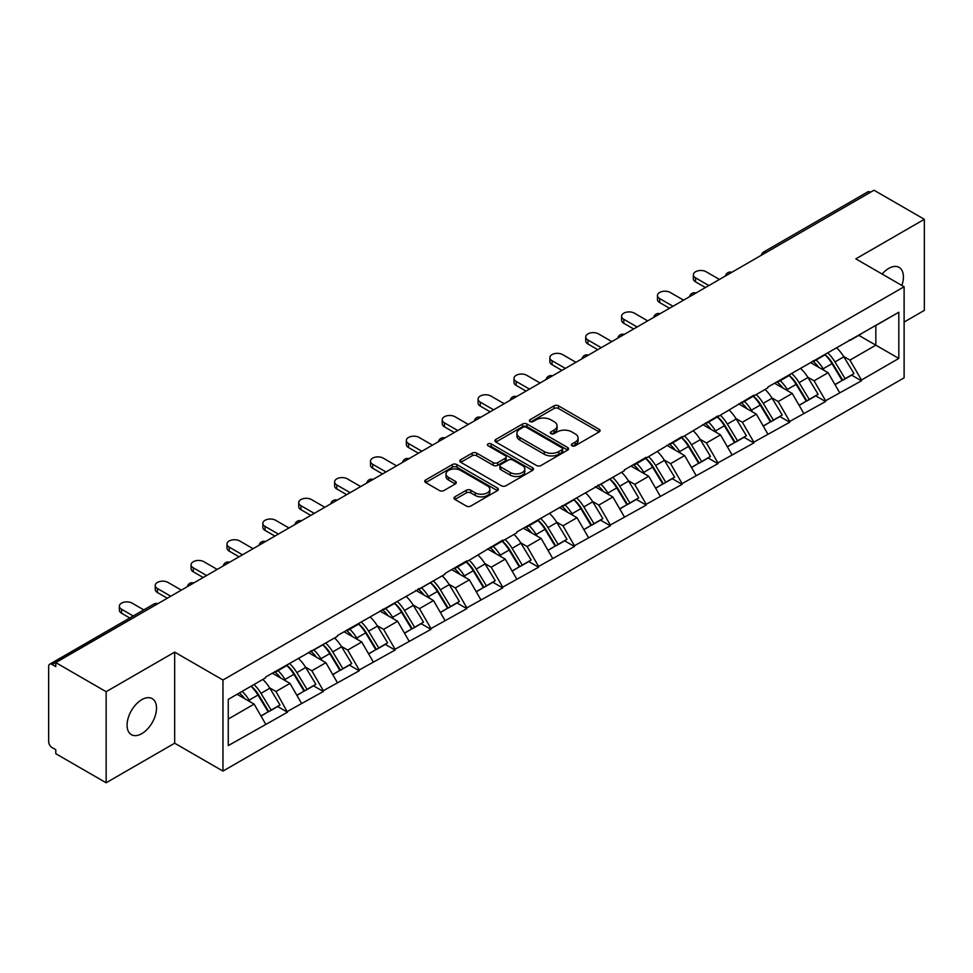 <?xml version="1.0" encoding="UTF-8"?>
<svg xmlns="http://www.w3.org/2000/svg" width="973" height="973" viewBox="0 0 973 973"><rect width="100%" height="100%" fill="white"/><g stroke="black" fill="none" stroke-linecap="round" stroke-linejoin="round"><path stroke-width="1.46" d="M571.99 445.78A2.238 1.289 0 0 0 575.152 445.78L599.137 431.927A3.187 1.849 0 0 0 600.073 430.625A3.187 1.849 0 0 0 599.137 429.324L558.514 405.863A3.187 1.849 0 0 0 553.99 405.863L530.005 419.716A2.238 1.289 0 0 0 529.361 420.628A2.238 1.289 0 0 0 530.005 421.54A2.238 1.289 0 0 0 533.168 421.54L536.281 419.752A10.217 5.899 0 0 1 550.718 419.752L554.111 421.698A10.217 5.899 0 0 1 557.103 425.87A10.217 5.899 0 0 1 554.111 430.042L550.998 431.83A2.238 1.289 0 0 0 550.353 432.742A2.238 1.289 0 0 0 550.998 433.654A2.238 1.289 0 0 0 554.16 433.654L557.261 431.866A10.217 5.899 0 0 1 571.71 431.866L575.104 433.824A10.217 5.899 0 0 1 578.096 437.996A10.217 5.899 0 0 1 575.104 442.168L571.99 443.956A2.238 1.289 0 0 0 571.346 444.868A2.238 1.289 0 0 0 571.99 445.78L571.99 443.956M141.79 699.66A20.81 12.017 -60 0 1 152.189 698.626A20.81 12.017 -60 0 1 155.388 715.301A20.81 12.017 -60 0 1 141.79 733.642A20.81 12.017 -60 0 1 131.379 734.676A20.81 12.017 -60 0 1 128.193 718.001A20.81 12.017 -60 0 1 141.79 699.66M882.11 274.045A20.81 12.017 -60 0 1 888.702 268.426A20.81 12.017 -60 0 1 899.113 267.393A20.81 12.017 -60 0 1 901.862 285.454M454.902 496.826A3.187 1.849 0 0 0 453.965 498.14A3.187 1.849 0 0 0 454.902 499.441L466.298 506.021A3.187 1.849 0 0 0 470.81 506.021L497.446 490.635A3.187 1.849 0 0 0 498.383 489.334A3.187 1.849 0 0 0 497.446 488.032L456.824 464.571A3.187 1.849 0 0 0 452.311 464.571L425.675 479.957A3.187 1.849 0 0 0 424.739 481.258A3.187 1.849 0 0 0 425.675 482.559L439.443 490.514A3.187 1.849 0 0 0 443.956 490.514L455.352 483.934A3.187 1.849 0 0 0 456.288 482.632A3.187 1.849 0 0 0 455.352 481.319L448.529 477.378A8.538 4.926 0 0 1 446.023 473.9A8.538 4.926 0 0 1 451.29 469.339A8.538 4.926 0 0 1 460.606 470.409L487.351 485.855A8.538 4.926 0 0 1 489.845 489.334A8.538 4.926 0 0 1 484.578 493.895A8.538 4.926 0 0 1 475.274 492.825L470.81 490.246A3.187 1.849 0 0 0 466.298 490.246L454.902 496.826L454.902 499.441M174.666 652.129L106.142 691.694L55.777 662.613L873.985 190.222L924.35 219.302L855.826 258.867L904.112 286.755L222.963 680.005L174.666 652.129L174.666 743.202L222.963 771.09L222.963 680.005M536.5 465.483A3.187 1.849 0 0 0 541.012 465.483L567.648 450.11A3.187 1.849 0 0 0 568.585 448.808A3.187 1.849 0 0 0 567.648 447.507L527.025 424.046A3.187 1.849 0 0 0 522.501 424.046L495.865 439.419A3.187 1.849 0 0 0 494.941 440.733A3.187 1.849 0 0 0 495.865 442.034L536.5 465.483M488.981 446.266A2.238 1.289 0 0 1 491.243 446.571L532.511 470.397L505.911 485.758A3.187 1.849 0 0 1 501.399 485.758L460.776 462.297L460.776 459.694A3.187 1.849 0 0 0 459.84 460.995A3.187 1.849 0 0 0 460.776 462.297M460.776 459.694L472.173 453.114A3.187 1.849 0 0 1 476.685 453.114L493.165 462.625A3.187 1.849 0 0 0 497.677 462.625L505.242 458.259A3.187 1.849 0 0 0 506.179 456.957A3.187 1.849 0 0 0 505.242 455.656L488.081 445.743A2.238 1.289 0 0 1 487.424 444.831A2.238 1.289 0 0 1 488.811 443.639A2.238 1.289 0 0 1 491.243 443.919L532.547 467.77A3.187 1.849 0 0 1 533.484 469.071A3.187 1.849 0 0 1 532.547 470.373L532.547 467.77M222.963 771.09L904.112 377.828L904.112 286.755M251.18 686.16A21.795 12.576 -120 0 1 258.636 694.88L268.791 711.652L277.646 706.532L287.473 712.212L275.967 691.499L269.594 687.814M287.473 712.212L228.254 745.598L228.254 699.392L265.617 677.816L265.617 677.026L337.363 636.391L337.363 635.6L444.989 574.265L444.989 573.462L466.833 560.849L466.833 561.652L502.713 540.137L502.713 540.939L516.736 532.839L516.736 532.036L624.362 470.701L624.362 469.898L646.206 457.286L646.206 458.088L682.085 436.573L682.085 437.376L717.952 415.872L717.952 416.663L753.832 395.16L753.832 395.95L767.855 387.85L767.855 387.059L898.821 312.236L898.821 358.441L861.458 380.017L849.952 360.107L843.591 356.422M825.165 354.768A21.795 12.576 -120 0 1 832.62 363.488L842.776 380.261L851.63 375.14L861.458 380.82L861.458 380.017M861.458 380.82L825.578 400.73L814.085 380.82L807.712 377.135M789.285 375.481A21.795 12.576 -120 0 1 796.753 384.201L806.909 400.973L815.763 395.853L825.578 401.533L825.578 400.73M825.578 401.533L789.711 421.443L778.205 401.533L771.832 397.848M753.418 396.193A21.795 12.576 -120 0 1 760.874 404.914L771.03 421.686L779.884 416.566L789.711 422.246L789.711 421.443M789.711 422.246L753.832 442.156L742.338 422.246L735.965 418.56M717.539 416.906A21.795 12.576 -120 0 1 725.007 425.627L735.15 442.399L744.004 437.278L753.832 442.958L753.832 442.156M753.832 442.958L717.952 462.868L706.459 442.958L700.086 439.273M681.672 437.619A21.795 12.576 -120 0 1 689.127 446.339L699.283 463.099L708.137 457.991L717.952 463.659L717.952 462.868M717.952 463.659L682.085 483.581L670.592 463.659L664.218 459.986M645.792 458.332A21.795 12.576 -120 0 1 653.248 467.052L663.404 483.812L672.258 478.704L682.085 484.372L682.085 483.581M682.085 484.372L646.206 504.294L634.712 484.372L628.339 480.698M609.913 479.044A21.795 12.576 -120 0 1 617.381 487.765L627.536 504.525L636.391 499.417L646.206 505.084L646.206 504.294M646.206 505.084L610.339 525.006L598.833 505.084L592.472 501.411M574.046 499.757A21.795 12.576 -120 0 1 581.501 508.478L591.657 525.238L600.511 520.129L610.339 525.797L610.339 525.006M610.339 525.797L574.459 545.719L562.966 525.797L556.592 522.124M538.166 520.458A21.795 12.576 -120 0 1 545.634 529.19L555.79 545.95L564.644 540.842L574.459 546.51L574.459 545.719M574.459 546.51L538.592 566.432L527.086 546.51L520.713 542.837M502.299 541.17A21.795 12.576 -120 0 1 509.755 549.891L519.91 566.663L528.765 561.555L538.592 567.223L538.592 566.432M538.592 567.223L502.713 587.133L491.219 567.223L484.846 563.549M466.42 561.883A21.795 12.576 -120 0 1 473.875 570.604L484.031 587.376L492.885 582.268L502.713 587.935L502.713 587.133M502.713 587.935L466.833 607.845L455.34 587.935L448.967 584.262M430.553 582.596A21.795 12.576 -120 0 1 438.008 591.316L448.164 608.089L457.018 602.98L466.833 608.648L466.833 607.845M466.833 608.648L430.966 628.558L419.46 608.648L413.099 604.975M394.673 603.309A21.795 12.576 -120 0 1 402.129 612.029L412.284 628.801L421.139 623.693L430.966 629.361L430.966 628.558M430.966 629.361L395.087 649.271L383.593 629.361L377.22 625.675M358.794 624.021A21.795 12.576 -120 0 1 366.262 632.742L376.417 649.514L385.272 644.394L395.087 650.073L395.087 649.271M395.087 650.073L359.219 669.983L347.714 650.073L341.353 646.388M322.927 644.734A21.795 12.576 -120 0 1 330.382 653.455L340.538 670.227L349.392 665.106L359.219 670.786L359.219 669.983M359.219 670.786L323.34 690.696L311.846 670.786L305.473 667.101M287.047 665.447A21.795 12.576 -120 0 1 294.515 674.167L304.671 690.939L313.513 685.819L323.34 691.499L323.34 690.696M323.34 691.499L287.473 711.409M275.274 671.443L275.967 671.844L287.473 665.204M275.967 691.499L289.99 683.399L272.294 673.17M301.496 703.309L289.99 683.399M311.153 650.73L311.846 651.132L323.34 644.491M311.846 670.786L325.87 662.686L308.161 652.457M337.363 682.596L325.87 662.686M347.033 630.018L347.714 630.419L359.219 623.778M347.714 650.073L361.749 641.973L344.041 631.745M373.243 661.883L361.749 641.973M382.9 609.305L383.593 609.706L395.087 603.065M383.593 629.361L397.616 621.261L379.908 611.032M409.122 641.171L397.616 621.261M418.779 588.604L419.46 588.993L430.966 582.353M419.46 608.648L433.496 600.548L415.787 590.319M444.989 620.458L433.496 600.548M454.646 567.891L455.34 568.281L466.833 561.652M455.34 587.935L469.363 579.835L451.654 569.619M480.869 599.757L469.363 579.835M490.526 547.179L491.219 547.568L502.713 540.939M491.219 567.223L505.242 559.122L487.534 548.906M516.736 579.044L505.242 559.122M526.393 526.466L527.086 526.867L538.592 520.227M527.086 546.51L541.122 538.41L523.413 528.193M552.615 558.332L541.122 538.41M562.272 505.753L562.966 506.155L574.459 499.514M562.966 525.797L576.989 517.697L559.28 507.48M588.495 537.619L576.989 517.697M598.152 485.041L598.833 485.442L610.339 478.801M598.833 505.084L612.868 496.984L595.16 486.768M624.362 516.906L612.868 496.984M634.019 464.328L634.712 464.729L646.206 458.088M634.712 484.372L648.736 476.271L631.027 466.055M660.241 496.194L648.736 476.271M669.898 443.615L670.592 444.016L682.085 437.376M670.592 463.659L684.615 455.571L666.906 445.342M696.109 475.481L684.615 455.571M705.766 422.902L706.459 423.304L717.952 416.663M706.459 442.958L720.482 434.858L702.786 424.629M731.988 454.768L720.482 434.858M741.645 402.19L742.338 402.591L753.832 395.95M742.338 422.246L756.362 414.145L738.653 403.917M767.855 434.055L756.362 414.145M777.524 381.477L778.205 381.878L789.711 375.237M778.205 401.533L792.241 393.433L774.532 383.204M803.734 413.343L792.241 393.433M813.392 360.764L814.085 361.165L825.578 354.525M814.085 380.82L828.108 372.72L810.4 362.491M839.614 392.63L828.108 372.72M870.543 192.216L766.371 252.36M764.9 253.211A4.877 2.822 120 0 1 766.14 252.226A4.877 2.822 60 0 0 763.696 251.983L867.867 191.839A4.877 2.822 60 0 1 870.312 192.082M849.271 340.051L849.952 340.453L861.458 333.812M849.952 360.107L875.834 345.172L875.834 325.517L898.821 312.236M858.806 335.344L898.821 358.441M904.112 322.063L924.35 310.387L924.35 219.302M106.142 691.694L106.142 782.779L55.777 753.698L55.777 749.709L52.104 747.592A4.877 2.822 -120 0 1 48.65 741.608L48.65 666.469A4.877 2.822 -120 0 1 49.659 664.231A4.877 2.822 -120 0 1 52.104 664.474L55.777 666.602L55.777 662.613M106.142 782.779L174.666 743.202M228.254 719.047L254.123 704.111L237.108 694.284M265.617 724.021L254.123 704.111M832.122 363.878L833.253 364.534M796.242 384.59L797.386 385.247M760.375 405.303L761.506 405.96M724.496 426.016L725.639 426.673M688.616 446.729L689.76 447.385M652.749 467.441L653.892 468.098M616.87 488.154L618.013 488.811M581.003 508.867L582.134 509.524M545.123 529.58L546.267 530.236M509.256 550.292L510.387 550.949M473.377 570.993L474.52 571.65M437.497 591.706L438.641 592.362M401.63 612.418L402.761 613.075M365.751 633.131L366.894 633.788M329.883 653.844L331.015 654.501M294.004 674.557L295.147 675.213M258.125 695.269L259.268 695.926M572.89 446.096L575.104 444.819A10.217 5.899 0 0 0 578.096 440.647L578.096 437.996M557.103 425.87L557.103 428.521A10.217 5.899 0 0 1 554.111 432.693L551.898 433.97M599.137 429.324L599.137 431.927L558.514 408.526A3.187 1.849 0 0 0 553.99 408.526L530.905 421.856M567.648 447.507L567.648 450.11L527.025 426.697A3.187 1.849 0 0 0 522.501 426.697L495.914 442.058M562.005 449.721A2.238 1.289 0 0 0 562.662 448.808A2.238 1.289 0 0 0 562.005 447.896L526.344 427.305A2.238 1.289 0 0 0 523.182 427.305L519.91 429.19A10.217 5.899 0 0 0 516.918 433.362A10.217 5.899 0 0 0 519.91 437.534L544.284 451.606A10.217 5.899 0 0 0 558.733 451.606L562.005 449.721L562.005 452.372A2.238 1.289 0 0 0 562.662 451.46L562.662 448.808M516.918 433.362L516.918 436.026A10.217 5.899 0 0 0 519.91 440.185L519.91 437.534M562.005 452.372L558.733 454.269A10.217 5.899 0 0 1 544.284 454.269L519.91 440.185M460.813 462.321L472.173 455.765L472.173 453.114M506.179 456.957L506.179 459.609A3.187 1.849 0 0 1 505.242 460.91L497.677 465.276A3.187 1.849 0 0 1 493.165 465.276L476.685 455.765A3.187 1.849 0 0 0 472.173 455.765M510.266 472.489A8.538 4.926 0 0 0 519.57 473.559A8.538 4.926 0 0 0 524.836 469.01A8.538 4.926 0 0 0 522.331 465.52L512.917 460.083A3.187 1.849 0 0 0 508.393 460.083L500.84 464.449A3.187 1.849 0 0 0 499.903 465.751A3.187 1.849 0 0 0 500.84 467.052L510.266 472.489L510.266 475.152A8.538 4.926 0 0 0 519.57 476.223A8.538 4.926 0 0 0 524.836 471.662L524.836 469.01M499.903 465.751L499.903 468.402A3.187 1.849 0 0 0 500.84 469.704L500.84 467.052M510.266 475.152L500.84 469.704M489.845 489.334L489.845 491.997A8.538 4.926 0 0 1 484.578 496.546A8.538 4.926 0 0 1 475.274 495.476L470.81 492.91A3.187 1.849 0 0 0 466.298 492.91L454.938 499.465M446.023 473.9L446.023 476.551A8.538 4.926 0 0 0 448.529 480.042L448.529 477.378M455.315 483.958L448.529 480.042M497.41 490.66L456.824 467.235A3.187 1.849 0 0 0 452.311 467.235L425.712 482.584M695.537 277.852L695.537 281.842A7.48 4.318 180 0 1 693.348 278.789L693.348 274.8A7.48 4.318 0 0 0 695.537 277.852L708.879 285.551M719.448 279.446L706.118 271.747A7.48 4.318 0 0 0 697.957 270.81A7.48 4.318 0 0 0 693.348 274.8M836.841 348.03A26.672 15.398 60 0 1 843.822 356.823L834.968 361.932A26.672 15.398 -120 0 0 827.987 353.138M834.968 361.932L845.123 378.692L853.978 373.583L843.822 356.823M842.776 380.261L845.123 378.692M851.63 375.14L853.978 373.583M812.735 361.141A21.795 12.576 60 0 1 818.743 367.308M816.14 359.974A26.672 15.398 60 0 1 823.134 368.767L824.131 370.421M835.041 384.724L842.144 380.419L831.988 363.659A26.672 15.398 -120 0 0 824.995 354.865M842.144 380.419L834.956 384.566M695.537 281.842L705.425 287.546M659.658 298.565L659.658 302.554A7.48 4.318 180 0 1 657.468 299.502L657.468 295.512A7.48 4.318 0 0 0 659.658 298.565L673 306.264M683.581 300.158L670.239 292.459A7.48 4.318 0 0 0 662.09 291.523A7.48 4.318 0 0 0 657.468 295.512M800.961 368.743A26.672 15.398 60 0 1 807.955 377.524L799.101 382.644A26.672 15.398 -120 0 0 792.107 373.851M799.101 382.644L809.256 399.404L818.111 394.296L807.955 377.524M806.909 400.973L809.256 399.404M815.763 395.853L818.111 394.296M776.868 381.854A21.795 12.576 60 0 1 782.876 388.02M780.261 380.686A26.672 15.398 60 0 1 787.254 389.48L788.252 391.134M799.174 405.437L806.264 401.131L796.109 384.371A26.672 15.398 -120 0 0 789.115 375.578M806.264 401.131L799.076 405.279M659.658 302.554L669.546 308.259M623.79 319.278L623.79 323.267A7.48 4.318 180 0 1 621.601 320.202L621.601 316.225A7.48 4.318 0 0 0 623.79 319.278L637.12 326.977M647.702 320.871L634.372 313.172A7.48 4.318 0 0 0 626.211 312.236A7.48 4.318 0 0 0 621.601 316.225M765.094 389.455A26.672 15.398 60 0 1 772.076 398.237L763.221 403.357A26.672 15.398 -120 0 0 756.24 394.564M763.221 403.357L773.377 420.117L782.231 415.009L772.076 398.237M771.03 421.686L773.377 420.117M779.884 416.566L782.231 415.009M740.988 402.567A21.795 12.576 60 0 1 746.996 408.733M744.394 401.399A26.672 15.398 60 0 1 751.375 410.192L752.384 411.847M763.294 426.15L770.385 421.844L760.229 405.084A26.672 15.398 -120 0 0 753.248 396.291M770.385 421.844L763.209 425.992M623.79 323.267L633.678 328.971M587.911 339.991L587.911 343.968A7.48 4.318 180 0 1 585.722 340.915L585.722 336.938A7.48 4.318 0 0 0 587.911 339.991L601.253 347.689M611.835 341.584L598.492 333.885A7.48 4.318 0 0 0 590.343 332.948A7.48 4.318 0 0 0 585.722 336.938M729.215 410.168A26.672 15.398 60 0 1 736.208 418.949L727.354 424.07A26.672 15.398 -120 0 0 720.361 415.276M727.354 424.07L737.51 440.83L746.364 435.722L736.208 418.949M735.15 442.399L737.51 440.83M744.004 437.278L746.364 435.722M705.109 423.279A21.795 12.576 60 0 1 711.129 429.446M708.514 422.112A26.672 15.398 60 0 1 715.508 430.905L716.505 432.559M727.415 446.862L734.518 442.557L724.362 425.785A26.672 15.398 -120 0 0 717.369 417.003M734.518 442.557L727.33 446.704M587.911 343.968L597.799 349.684M552.044 360.703L552.044 364.68A7.48 4.318 180 0 1 549.854 361.628L549.854 357.65A7.48 4.318 0 0 0 552.044 360.703L565.374 368.402M575.955 362.297L562.613 354.598A7.48 4.318 0 0 0 554.464 353.661A7.48 4.318 0 0 0 549.854 357.65M693.335 430.881A26.672 15.398 60 0 1 700.329 439.662L691.475 444.783A26.672 15.398 -120 0 0 684.481 435.989M691.475 444.783L701.63 461.543L710.485 456.434L700.329 439.662M699.283 463.099L701.63 461.543M708.137 457.991L710.485 456.434M669.242 443.992A21.795 12.576 60 0 1 675.25 450.158M672.647 442.824A26.672 15.398 60 0 1 679.628 451.618L680.638 453.272M691.548 467.575L698.638 463.27L688.483 446.498A26.672 15.398 -120 0 0 681.501 437.716M698.638 463.27L691.462 467.417M552.044 364.68L561.932 370.397M516.164 381.416L516.164 385.393A7.48 4.318 180 0 1 513.975 382.34L513.975 378.363A7.48 4.318 0 0 0 516.164 381.416L529.507 389.115M540.076 383.009L526.746 375.31A7.48 4.318 0 0 0 518.597 374.374A7.48 4.318 0 0 0 513.975 378.363M657.468 451.594A26.672 15.398 60 0 1 664.45 460.375L655.595 465.483A26.672 15.398 -120 0 0 648.614 456.702M655.595 465.483L665.751 482.255L674.605 477.147L664.45 460.375M663.404 483.812L665.751 482.255M672.258 478.704L674.605 477.147M633.362 464.705A21.795 12.576 60 0 1 639.37 470.871M636.768 463.537A26.672 15.398 60 0 1 643.761 472.331L644.758 473.985M655.668 488.288L662.771 483.982L652.615 467.21A26.672 15.398 -120 0 0 645.622 458.429M662.771 483.982L655.583 488.13M516.164 385.393L526.052 391.11M480.285 402.129L480.285 406.106A7.48 4.318 180 0 1 478.096 403.053L478.096 399.076A7.48 4.318 0 0 0 480.285 402.129L493.627 409.828M504.209 403.722L490.866 396.023A7.48 4.318 0 0 0 482.717 395.087A7.48 4.318 0 0 0 478.096 399.076M621.589 472.294A26.672 15.398 60 0 1 628.582 481.088L619.728 486.196A26.672 15.398 -120 0 0 612.735 477.415M619.728 486.196L629.884 502.968L638.738 497.86L628.582 481.088M627.536 504.525L629.884 502.968M636.391 499.417L638.738 497.86M597.495 485.418A21.795 12.576 60 0 1 603.503 491.584M600.9 484.25A26.672 15.398 60 0 1 607.882 493.043L608.879 494.685M619.801 509.001L626.892 504.695L616.736 487.923A26.672 15.398 -120 0 0 609.743 479.142M626.892 504.695L619.704 508.843M480.285 406.106L490.173 411.822M444.418 422.841L444.418 426.819A7.48 4.318 180 0 1 442.229 423.766L442.229 419.789A7.48 4.318 0 0 0 444.418 422.841L457.76 430.54M468.329 424.435L454.999 416.736A7.48 4.318 0 0 0 446.838 415.799A7.48 4.318 0 0 0 442.229 419.789M585.722 493.007A26.672 15.398 60 0 1 592.703 501.8L583.849 506.909A26.672 15.398 -120 0 0 576.867 498.127M583.849 506.909L594.004 523.681L602.859 518.573L592.703 501.8M591.657 525.238L594.004 523.681M600.511 520.129L602.859 518.573M561.616 506.13A21.795 12.576 60 0 1 567.624 512.297M565.021 504.963A26.672 15.398 60 0 1 572.015 513.744L573.012 515.398M583.922 529.701L591.012 525.408L580.869 508.636A26.672 15.398 -120 0 0 573.875 499.854M591.012 525.408L583.836 529.555M444.418 426.819L454.306 432.535M408.538 443.554L408.538 447.531A7.48 4.318 180 0 1 406.349 444.479L406.349 440.501A7.48 4.318 0 0 0 408.538 443.554L421.881 451.253M432.462 445.148L419.12 437.436A7.48 4.318 0 0 0 410.971 436.5A7.48 4.318 0 0 0 406.349 440.501M549.842 513.72A26.672 15.398 60 0 1 556.836 522.513L547.981 527.621A26.672 15.398 -120 0 0 540.988 518.84M547.981 527.621L558.137 544.394L566.991 539.285L556.836 522.513M555.79 545.95L558.137 544.394M564.644 540.842L566.991 539.285M525.748 526.843A21.795 12.576 60 0 1 531.757 533.009M529.142 525.675A26.672 15.398 60 0 1 536.135 534.457L537.132 536.111M548.042 550.414L555.145 546.121L544.989 529.348A26.672 15.398 -120 0 0 537.996 520.567M555.145 546.121L547.957 550.268M408.538 447.531L418.426 453.236M372.671 464.267L372.671 468.244A7.48 4.318 180 0 1 370.482 465.191L370.482 461.202A7.48 4.318 0 0 0 372.671 464.267L386.001 471.966M396.583 465.86L383.253 458.149A7.48 4.318 0 0 0 375.091 457.213A7.48 4.318 0 0 0 370.482 461.202M513.963 534.432A26.672 15.398 60 0 1 520.956 543.226L512.102 548.334A26.672 15.398 -120 0 0 505.121 539.553M512.102 548.334L522.258 565.106L531.112 559.986L520.956 543.226M519.91 566.663L522.258 565.106M528.765 561.555L531.112 559.986M489.869 547.556A21.795 12.576 60 0 1 495.877 553.722M493.275 546.388A26.672 15.398 60 0 1 500.256 555.169L501.265 556.824M512.175 571.127L519.266 566.833L509.11 550.061A26.672 15.398 -120 0 0 502.129 541.268M519.266 566.833L512.09 570.981M372.671 468.244L382.559 473.948M336.792 484.968L336.792 488.957A7.48 4.318 180 0 1 334.603 485.904L334.603 481.915A7.48 4.318 0 0 0 336.792 484.968L350.134 492.679M360.715 486.561L347.373 478.862A7.48 4.318 0 0 0 339.224 477.925A7.48 4.318 0 0 0 334.603 481.915M478.096 555.145A26.672 15.398 60 0 1 485.089 563.939L476.235 569.047A26.672 15.398 -120 0 0 469.241 560.253M476.235 569.047L486.391 585.819L495.233 580.699L485.089 563.939M484.031 587.376L486.391 585.819M492.885 582.268L495.233 580.699M453.99 568.268A21.795 12.576 60 0 1 460.01 574.435M457.395 567.101A26.672 15.398 60 0 1 464.389 575.882L465.386 577.536M476.296 591.839L483.399 587.546L473.243 570.774A26.672 15.398 -120 0 0 466.249 561.98M483.399 587.546L476.211 591.693M336.792 488.957L346.68 494.661M300.925 505.68L300.925 509.67A7.48 4.318 180 0 1 298.723 506.617L298.723 502.627A7.48 4.318 0 0 0 300.925 505.68L314.255 513.379M324.836 507.274L311.494 499.575A7.48 4.318 0 0 0 303.345 498.638A7.48 4.318 0 0 0 298.723 502.627M442.216 575.858A26.672 15.398 60 0 1 449.21 584.651L440.355 589.76A26.672 15.398 -120 0 0 433.362 580.966M440.355 589.76L450.511 606.532L459.365 601.411L449.21 584.651M448.164 608.089L450.511 606.532M457.018 602.98L459.365 601.411M418.122 588.981A21.795 12.576 60 0 1 424.131 595.148M421.528 587.814A26.672 15.398 60 0 1 428.509 596.595L429.519 598.249M440.428 612.552L447.519 608.247L437.364 591.487A26.672 15.398 -120 0 0 430.382 582.693M447.519 608.247L440.331 612.406M300.925 509.67L310.813 515.374M265.045 526.393L265.045 530.382A7.48 4.318 180 0 1 262.856 527.33L262.856 523.34A7.48 4.318 0 0 0 265.045 526.393L278.387 534.092M288.957 527.986L275.627 520.287A7.48 4.318 0 0 0 267.478 519.351A7.48 4.318 0 0 0 262.856 523.34M406.349 596.571A26.672 15.398 60 0 1 413.33 605.364L404.476 610.472A26.672 15.398 -120 0 0 397.495 601.679M404.476 610.472L414.632 627.244L423.486 622.124L413.33 605.364M412.284 628.801L414.632 627.244M421.139 623.693L423.486 622.124M382.243 609.694A21.795 12.576 60 0 1 388.251 615.848M385.649 608.526A26.672 15.398 60 0 1 392.642 617.308L393.639 618.962M404.549 633.265L411.652 628.959L401.496 612.199A26.672 15.398 -120 0 0 394.503 603.406M411.652 628.959L404.464 633.107M265.045 530.382L274.933 536.087M229.166 547.106L229.166 551.095A7.48 4.318 180 0 1 226.977 548.042L226.977 544.053A7.48 4.318 0 0 0 229.166 547.106L242.508 554.805M253.089 548.699L239.747 541A7.48 4.318 0 0 0 231.598 540.064A7.48 4.318 0 0 0 226.977 544.053M370.47 617.283A26.672 15.398 60 0 1 377.463 626.077L368.609 631.185A26.672 15.398 -120 0 0 361.615 622.392M368.609 631.185L378.765 647.945L387.619 642.837L377.463 626.077M376.417 649.514L378.765 647.945M385.272 644.394L387.619 642.837M346.376 630.407A21.795 12.576 60 0 1 352.384 636.561M349.781 629.227A26.672 15.398 60 0 1 356.763 638.02L357.76 639.675M368.682 653.978L375.773 649.672L365.617 632.912A26.672 15.398 -120 0 0 358.623 624.119M375.773 649.672L368.585 653.82M229.166 551.095L239.054 556.799M193.299 567.818L193.299 571.808A7.48 4.318 180 0 1 191.109 568.755L191.109 564.766A7.48 4.318 0 0 0 193.299 567.818L206.629 575.517M217.21 569.412L203.88 561.713A7.48 4.318 0 0 0 195.719 560.776A7.48 4.318 0 0 0 191.109 564.766M334.603 637.996A26.672 15.398 60 0 1 341.584 646.777L332.73 651.898A26.672 15.398 -120 0 0 325.748 643.104M332.73 651.898L342.885 668.658L351.74 663.55L341.584 646.777M340.538 670.227L342.885 668.658M349.392 665.106L351.74 663.55M310.496 651.107A21.795 12.576 60 0 1 316.505 657.274M313.902 649.94A26.672 15.398 60 0 1 320.895 658.733L321.893 660.387M332.802 674.69L339.893 670.385L329.738 653.625A26.672 15.398 -120 0 0 322.756 644.831M339.893 670.385L332.717 674.532M193.299 571.808L203.187 577.512M157.419 588.531L157.419 592.521A7.48 4.318 180 0 1 155.23 589.468L155.23 585.478A7.48 4.318 0 0 0 157.419 588.531L170.762 596.23M181.343 590.125L168.001 582.426A7.48 4.318 0 0 0 159.852 581.489A7.48 4.318 0 0 0 155.23 585.478M298.723 658.709A26.672 15.398 60 0 1 305.717 667.49L296.862 672.611A26.672 15.398 -120 0 0 289.869 663.817M296.862 672.611L307.018 689.37L315.872 684.262L305.717 667.49M304.671 690.939L307.018 689.37M313.513 685.819L315.872 684.262M274.617 671.82A21.795 12.576 60 0 1 280.638 677.986M278.023 670.652A26.672 15.398 60 0 1 285.016 679.446L286.013 681.1M296.923 695.403L304.026 691.098L293.87 674.338A26.672 15.398 -120 0 0 286.877 665.544M304.026 691.098L296.838 695.245M157.419 592.521L167.307 598.225M121.552 609.244L121.552 613.221A7.48 4.318 180 0 1 119.363 610.168L119.363 606.191A7.48 4.318 0 0 0 121.552 609.244L133.228 615.982M143.809 609.876L132.121 603.138A7.48 4.318 0 0 0 123.972 602.202A7.48 4.318 0 0 0 119.363 606.191M262.844 679.422A26.672 15.398 60 0 1 269.837 688.203L260.983 693.323A26.672 15.398 -120 0 0 253.989 684.53M260.983 693.323L271.139 710.083L279.993 704.975L269.837 688.203M268.791 711.652L271.139 710.083M277.646 706.532L279.993 704.975M239.334 692.995A21.795 12.576 60 0 1 244.758 698.699M242.155 691.365A26.672 15.398 60 0 1 249.137 700.159L250.146 701.813M261.056 716.116L268.147 711.81L257.991 695.05A26.672 15.398 -120 0 0 251.01 686.257M268.147 711.81L260.971 715.958M121.552 613.221L129.774 617.977M156.507 604.464L52.104 664.474M157.517 603.88A4.877 2.822 -60 0 0 156.276 604.33A4.877 2.822 -120 0 0 153.831 604.087L49.659 664.231M729.02 273.924A4.877 2.822 120 0 1 730.261 272.939A4.877 2.822 -60 0 1 731.501 272.489M693.153 294.637A4.877 2.822 120 0 1 694.381 293.651A4.877 2.822 -60 0 1 695.622 293.201M657.274 315.349A4.877 2.822 120 0 1 658.514 314.364A4.877 2.822 -60 0 1 659.755 313.914M621.394 336.062A4.877 2.822 120 0 1 622.635 335.077A4.877 2.822 -60 0 1 623.875 334.627M585.527 356.775A4.877 2.822 120 0 1 586.768 355.79A4.877 2.822 -60 0 1 588.008 355.34M549.648 377.488A4.877 2.822 120 0 1 550.888 376.502A4.877 2.822 -60 0 1 552.129 376.052M513.78 398.188A4.877 2.822 120 0 1 515.021 397.215A4.877 2.822 -60 0 1 516.249 396.765M477.901 418.901A4.877 2.822 120 0 1 479.142 417.928A4.877 2.822 -60 0 1 480.382 417.478M442.034 439.614A4.877 2.822 120 0 1 443.262 438.641A4.877 2.822 -60 0 1 444.503 438.191M406.155 460.326A4.877 2.822 120 0 1 407.395 459.353A4.877 2.822 -60 0 1 408.636 458.903M370.275 481.039A4.877 2.822 120 0 1 371.516 480.066A4.877 2.822 -60 0 1 372.756 479.616M334.408 501.752A4.877 2.822 120 0 1 335.649 500.767A4.877 2.822 -60 0 1 336.877 500.317M298.529 522.465A4.877 2.822 120 0 1 299.769 521.479A4.877 2.822 -60 0 1 301.01 521.029M262.661 543.177A4.877 2.822 120 0 1 263.89 542.192A4.877 2.822 -60 0 1 265.13 541.742M226.782 563.89A4.877 2.822 120 0 1 228.023 562.905A4.877 2.822 -60 0 1 229.263 562.455M190.915 584.603A4.877 2.822 120 0 1 192.143 583.618A4.877 2.822 -60 0 1 193.384 583.168M575.104 444.819L575.104 442.168M550.998 433.654L550.998 431.83M554.111 432.693L554.111 430.042M530.005 421.54L530.005 419.716M553.99 408.526L553.99 405.863M558.514 408.526L558.514 405.863M495.865 442.034L495.865 439.419M522.501 426.697L522.501 424.046M527.025 426.697L527.025 424.046M544.284 454.269L544.284 451.606M558.733 454.269L558.733 451.606M476.685 455.765L476.685 453.114M493.165 465.276L493.165 462.625M497.677 465.276L497.677 462.625M505.242 460.91L505.242 458.259M491.243 446.571L491.243 443.919M466.298 492.91L466.298 490.246M470.81 492.91L470.81 490.246M475.274 495.476L475.274 492.825M455.352 483.934L455.352 481.319M425.675 482.559L425.675 479.957M452.311 467.235L452.311 464.571M456.824 467.235L456.824 464.571M497.446 490.635L497.446 488.032M831.988 363.659L823.134 368.767M796.109 384.371L787.254 389.48M760.229 405.084L751.375 410.192M724.362 425.785L715.508 430.905M688.483 446.498L679.628 451.618M652.615 467.21L643.761 472.331M616.736 487.923L607.882 493.043M580.869 508.636L572.015 513.744M544.989 529.348L536.135 534.457M509.11 550.061L500.256 555.169M473.243 570.774L464.389 575.882M437.364 591.487L428.509 596.595M401.496 612.199L392.642 617.308M365.617 632.912L356.763 638.02M329.738 653.625L320.895 658.733M293.87 674.338L285.016 679.446M257.991 695.05L249.137 700.159M763.696 251.983A4.877 4.877 0 0 0 761.348 255.254M731.83 272.306A4.877 4.877 0 0 0 725.481 275.967M695.95 293.019A4.877 4.877 0 0 0 689.602 296.68M660.071 313.732A4.877 4.877 0 0 0 653.734 317.393M624.204 334.444A4.877 4.877 0 0 0 617.855 338.105M588.324 355.157A4.877 4.877 0 0 0 581.976 358.818M552.457 375.858A4.877 4.877 0 0 0 546.108 379.531M516.578 396.57A4.877 4.877 0 0 0 510.229 400.244M480.711 417.283A4.877 4.877 0 0 0 474.362 420.956M444.831 437.996A4.877 4.877 0 0 0 438.482 441.669M408.952 458.709A4.877 4.877 0 0 0 402.603 462.37M373.085 479.421A4.877 4.877 0 0 0 366.736 483.082M337.205 500.134A4.877 4.877 0 0 0 330.856 503.795M301.338 520.847A4.877 4.877 0 0 0 294.989 524.508M265.459 541.56A4.877 4.877 0 0 0 259.11 545.221M229.592 562.272A4.877 4.877 0 0 0 223.243 565.933M193.712 582.985A4.877 4.877 0 0 0 187.363 586.646M157.833 603.698A4.877 4.877 0 0 0 153.831 604.087"/></g></svg>

